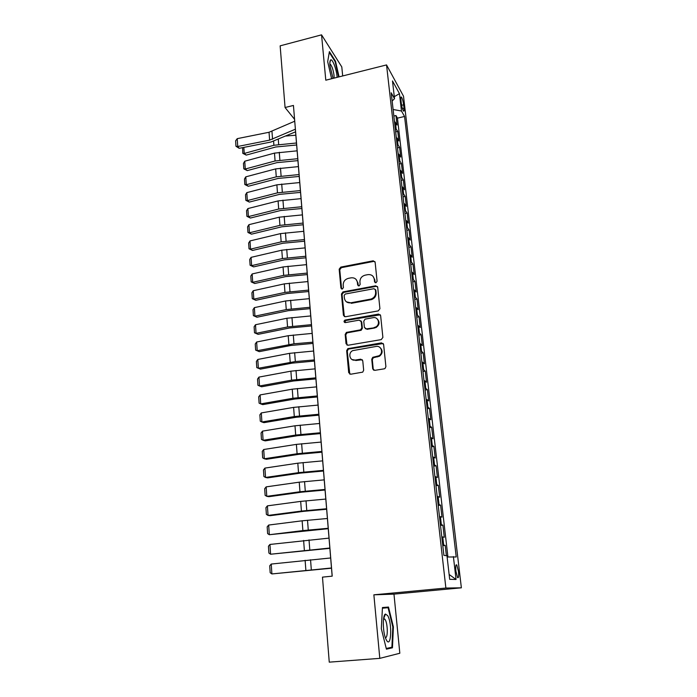 <?xml version="1.0" encoding="UTF-8"?>
<svg xmlns="http://www.w3.org/2000/svg" width="697" height="697" viewBox="0 0 697 697"><rect width="100%" height="100%" fill="white"/><g stroke="black" fill="none" stroke-linecap="round" stroke-linejoin="round"><path stroke-width="1.05" d="M375.944 282.773L377.094 281.266L375.125 262.246L373.243 260.8L340.789 267.09L339.169 269.199L340.911 288.053L342.332 289.063L343.412 287.582L343.185 285.134C343.212 281.614 344.937 279.358 348.378 278.347L351.079 277.833C354.599 277.511 356.707 279.053 357.395 282.459L357.639 284.916L359.086 285.927L360.166 284.446L359.931 281.98C359.931 278.452 361.673 276.178 365.141 275.158L367.877 274.644C371.431 274.313 373.566 275.864 374.28 279.279L374.533 281.745L375.944 282.773M458.46 571.34L456.796 564.962C455.777 564.213 455.472 566.286 455.899 571.183L457.554 577.586C458.591 578.31 458.896 576.236 458.46 571.34M372.695 368.774L374.751 370.36L384.213 368.835L385.023 368.513L385.903 366.639L383.611 344.431L381.555 342.872L347.803 348.657L346.67 350.652L348.7 372.651L350.713 374.228L362.728 372.137L363.668 370.229L362.754 360.741L360.724 359.173L355.148 360.096C349.763 361.238 347.655 352.926 352.717 350.635L376.092 346.453C381.311 345.311 383.759 353.179 378.959 355.784L372.747 357.326L371.754 359.26L372.695 368.774L373.705 370.22M379.804 658.36L399.825 653.255L393.971 594.132L373.871 594.82L379.804 658.36L329.254 662.15L322.476 577.133L332.216 576.149L293.437 105.447L285.064 107.512L294.526 119.283L294.683 121.234M373.871 594.82L445.88 588.05L386.539 64.926L403.502 96.186L461.37 587.815L445.88 588.05M342.689 75.956L341.791 66.912L321.552 34.85L325.795 80.199L386.539 64.926M321.552 34.85L280.15 45.845L285.064 107.512M378.271 310.888L379.926 308.727L377.713 287.269L375.692 285.805L342.985 291.895L341.452 294.003L343.412 315.271L345.39 316.76L378.271 310.888M380.632 315.602L382.888 337.435L381.215 339.613L348.03 345.25L346.034 343.717L345.181 334.429L346.418 332.399L360.593 329.829L361.804 327.799L361.212 321.648L359.199 320.141L345.381 322.589C343.752 322.153 343.604 321.326 344.919 320.097L378.602 314.094L380.632 315.602M446.394 555.683L445.217 545.394L442.795 545.646M442.726 545.071L443.675 545.124L442.743 536.943L444.285 537.274L442.9 525.155L440.487 525.425M440.399 524.649L441.349 524.745L440.426 516.66L441.976 517.13L440.609 505.151L438.213 505.43M438.099 504.462L439.049 504.611L438.134 496.612L439.694 497.214L438.335 485.365L435.956 485.661M435.825 484.502L436.775 484.694L435.869 476.792L437.437 477.515L436.095 465.805L433.734 466.11M433.578 464.768L434.527 464.995L433.63 457.18L435.207 458.034L433.882 446.455L431.53 446.768M431.356 445.252L432.306 445.522L431.417 437.794L432.994 438.77L431.687 427.313L429.352 427.644M429.16 425.954L430.101 426.268L429.23 418.618L430.816 419.725L429.518 408.39L427.191 408.73M426.982 406.865L427.932 407.222L427.069 399.66L428.655 400.88L427.374 389.667L425.065 390.024M424.83 387.985L425.78 388.377L424.926 380.902L426.52 382.235L425.248 371.144L422.957 371.51M422.704 369.314L423.654 369.741L422.809 362.344L424.403 363.799L423.149 352.83L420.866 353.196M420.605 350.844L421.546 351.314L420.709 343.996L422.312 345.555L421.075 334.699L418.801 335.083M418.522 332.574L419.463 333.079L418.636 325.839L420.247 327.503L419.019 316.769L416.762 317.161M416.457 314.495L417.407 315.035L416.588 307.874L418.2 309.651L416.98 299.022L414.741 299.431M414.419 296.617L415.368 297.192L414.558 290.1L416.179 291.982L414.968 281.466L412.746 281.884M412.406 278.922L413.347 279.532L412.546 272.518L414.175 274.496L412.981 264.093L410.768 264.52M410.411 261.41L411.352 262.055L410.559 255.119L412.188 257.202L411.012 246.904L408.808 247.339M408.442 244.089L409.383 244.769L408.599 237.904L410.228 240.073L409.061 229.888L406.874 230.332M406.49 226.952L407.423 227.658L406.647 220.862L408.285 223.136L407.126 213.047L404.957 213.5M404.556 209.98L405.497 210.721L404.722 204.003L406.36 206.364L405.218 196.388L403.058 196.842M402.639 193.191L403.58 193.966L402.822 187.31L404.46 189.767L403.328 179.887L401.176 180.349M400.749 176.576L401.69 177.378L400.932 170.791L402.578 173.335L401.455 163.56L399.32 164.03M398.876 160.136L399.808 160.963L399.067 154.438L400.714 157.069L399.608 147.389L397.482 147.877M397.02 143.852L397.952 144.715L397.22 138.259L398.867 140.977L397.769 131.393L395.182 127.734M395.661 131.881L397.769 131.393M400.914 99.889L401.315 103.348C401.847 107.007 402.578 109.568 403.511 111.058C404.103 111.581 404.277 110.649 404.033 108.244L403.633 104.811C403.101 101.17 402.369 98.599 401.437 97.11C400.853 96.578 400.679 97.51 400.914 99.889M447.126 556.99L456.221 556.964L404.556 116.469L401.472 111.006L393.108 109.507M453.39 556.598L456.056 579.486L449.687 579.329L446.977 555.762L443.902 555.361L391.209 92.797L394.528 98.686L392.489 80.948L399.451 93.642L401.472 111.006M447.918 556.947L397.456 118.133L395.957 115.545L397.046 125.033L394.458 121.339M397.952 144.715L399.608 147.389M399.808 160.963L401.455 163.56M401.69 177.378L403.328 179.887M403.58 193.966L405.218 196.388M405.497 210.721L407.126 213.047M407.423 227.658L409.061 229.888M409.383 244.769L411.012 246.904M411.352 262.055L412.981 264.093M413.347 279.532L414.968 281.466M415.368 297.192L416.98 299.022M417.407 315.035L419.019 316.769M419.463 333.079L421.075 334.699M421.546 351.314L423.149 352.83M423.654 369.741L425.248 371.144M425.78 388.377L427.374 389.667M427.932 407.222L429.518 408.39M430.101 426.268L431.687 427.313M432.306 445.522L433.882 446.455M434.527 464.995L436.095 465.805M436.775 484.694L438.335 485.365M439.049 504.611L440.609 505.151M441.349 524.745L442.9 525.155M443.675 545.124L445.217 545.394M393.971 594.132L461.37 587.815M295.554 131.838L332.155 576.158M393.857 116.042L395.957 115.545M397.456 118.133L404.556 116.469M392.141 101.013L394.528 98.686M397.22 138.259L396.288 137.387M399.067 154.438L398.135 153.601M400.932 170.791L400 169.981M402.822 187.31L401.881 186.526M404.722 204.003L403.79 203.245M406.647 220.862L405.715 220.139M408.599 237.904L407.658 237.215M410.559 255.119L409.618 254.466M412.546 272.518L411.605 271.9M414.558 290.1L413.617 289.516M416.588 307.874L415.639 307.325M418.636 325.839L417.695 325.316M420.709 343.996L419.768 343.508M422.809 362.344L421.859 361.9M424.926 380.902L423.976 380.492M427.069 399.66L426.12 399.285M429.23 418.618L428.28 418.296M431.417 437.794L430.476 437.507M433.63 457.18L432.689 456.936M435.869 476.792L434.928 476.582M438.134 496.612L437.185 496.456M440.426 516.66L439.476 516.547M442.743 536.943L441.793 536.873M394.302 96.7L399.451 93.642M456.056 579.486L449.129 574.485M339.073 76.862L335.484 61.188L329.393 51.622L327.686 61.676L331.615 78.735M392.455 647.792L393.387 626.864L388.499 607.052L382.453 607.531L381.311 628.711L386.426 649.168L392.455 647.792L387.645 648.166M334.952 61.327L335.484 61.188M382.453 607.592L388.499 607.052M382.418 608.185L388.081 607.723L392.82 626.917L393.387 626.864M375.169 282.668L374.82 279.837L373.113 276.439M356.132 279.488L357.962 283.008L358.31 285.857M374.951 261.645L373.662 261.41L341.373 267.665L339.761 269.765L341.617 289.011M377.486 286.572L376.232 286.345L343.569 292.426L342.044 294.526L344.335 316.621M375.352 289.734L373.94 288.706L345.207 294.038L344.152 295.511L344.396 298.107C345.059 301.54 347.167 303.108 350.704 302.82L371.074 299.048C374.167 297.819 375.683 295.589 375.622 292.357L375.352 289.734L375.883 290.266L375.239 289.342M346.453 301.862L350.704 302.82M375.883 290.266L376.153 292.888C376.223 296.112 374.707 298.342 371.623 299.571L351.279 303.326M360.88 320.794L361.769 322.136L362.37 328.27L361.159 330.291L347.001 332.861L345.773 334.882L347.036 345.137M380.344 314.8L345.729 320.524L344.754 322.545M374.089 327.538L375.352 327.146C380.684 324.994 378.619 316.438 373.095 317.684L365.054 319.148L363.773 321.204L364.374 327.355L366.395 328.871L375.892 327.616C379.534 325.072 380.013 322.214 377.33 319.052M365.272 328.705L366.395 328.871M374.637 328.008L366.953 329.341M380.161 347.672C382.958 350.565 382.74 353.405 379.499 356.211L373.296 357.753L372.303 359.678L373.243 369.175M351.985 359.521L355.148 360.096M362.309 359.722L355.723 360.515M383.245 343.508L348.395 349.092L347.263 351.079L349.789 374.132M286.023 136.011L295.833 135.209M243.845 147.398L244.246 153.453L273.895 145.281L296.478 142.998M242.791 153.331L244.246 153.453L246.215 155.1L242.791 153.331L242.608 147.642M296.643 144.993L275.777 146.989L246.215 155.1M295.397 129.198L269.626 140.132L237.738 146.475L239.193 148.322L270.967 142.022L295.606 131.811M294.735 121.217L269.042 132.264L237.233 138.651L237.738 146.475L235.969 146.283L235.63 140.811L237.233 138.651M239.193 148.322L235.969 146.283M337.139 77.35L337.078 76.67C336.433 68.872 332.208 58.043 330.535 60.064C329.881 60.787 329.69 62.686 329.96 65.771L333.044 78.378M334.09 78.116L334.046 75.468C333.314 70.118 332.077 66.363 330.343 64.202L329.847 63.976M329.263 52.406L335.118 61.58L338.637 76.975M387.689 615.634L385.458 614.066C382.566 614.763 382.618 631.073 385.607 638.347L386.478 640.194C391.261 648.829 392.394 623.24 387.689 615.634M385.293 637.467C388.02 638.914 387.889 623.902 385.188 619.65L383.585 618.622M392.82 626.917L391.906 647.199L386.26 648.48M244.752 161.207L245.266 169.005L247.243 170.608L243.802 168.848L243.453 163.403L244.752 161.207L274.487 153.113L297.122 150.831M243.802 168.848L245.266 169.005L275.08 160.981L297.767 158.698M297.933 160.632L276.962 162.636L247.243 170.608M245.78 176.846L246.302 184.722L248.28 186.265L244.83 184.522L244.473 179.024L245.78 176.846L275.672 168.892L298.421 166.609M244.83 184.522L246.302 184.722L276.273 176.838L299.074 174.555M299.231 176.437L278.155 178.432L248.28 186.265M246.816 192.633L247.339 200.588L249.334 202.078L245.858 200.353L245.501 194.794L246.816 192.633L276.875 184.827L299.736 182.544M245.858 200.353L247.339 200.588L277.476 192.851L300.398 190.569M300.546 192.389L279.366 194.393L249.334 202.078M247.871 208.577L248.393 216.601L250.389 218.039L246.904 216.331L246.538 210.721L247.871 208.577L278.086 200.919L301.06 198.636M246.904 216.331L248.393 216.601L278.695 209.03L301.723 206.739M301.871 208.499L280.586 210.511L250.389 218.039M248.925 224.678L249.456 232.789L251.46 234.166L247.958 232.476L247.592 226.804L248.925 224.678L279.305 217.176L302.402 214.885M247.958 232.476L249.456 232.789L279.924 225.366L303.073 223.075M303.212 224.774L281.823 226.795L251.46 234.166M249.996 240.935L250.537 249.125L252.541 250.45L249.021 248.777L248.646 243.053L249.996 240.935L280.543 233.6L303.753 231.308M249.021 248.777L250.537 249.125L281.161 241.868L304.432 239.576M304.563 241.206L283.069 243.236L252.541 250.45M251.077 257.359L251.617 265.635L253.63 266.89L250.101 265.243L249.718 259.458L251.077 257.359L281.788 250.188L305.12 247.888M250.101 265.243L251.617 265.635L282.416 258.543L305.809 256.243M305.931 257.812L284.324 259.842L253.63 266.89M252.166 273.947L252.715 282.311L254.736 283.505L251.181 281.876L250.807 276.029L252.166 273.947L283.052 266.942L306.497 264.642M251.181 281.876L252.715 282.311L283.679 275.385L307.194 273.085M307.316 274.583L285.596 276.622L254.736 283.505M253.264 290.71L253.821 299.152L255.843 300.285L252.279 298.673L251.896 292.775L253.264 290.71L284.324 283.871L307.891 281.571M252.279 298.673L253.821 299.152L284.96 292.4L308.597 290.1M308.71 291.529L286.885 293.568L255.843 300.285M254.379 307.63L254.936 316.159L256.966 317.231L253.386 315.636L253.002 309.677L254.379 307.63L285.604 300.965L309.302 298.664M253.386 315.636L254.936 316.159L286.258 309.581L310.008 307.281M310.121 308.649L288.183 310.696L256.966 317.231M255.503 324.732L256.069 333.349L258.108 334.351L254.51 332.783L254.117 326.762L255.503 324.732L286.911 318.25L310.723 315.941M254.51 332.783L256.069 333.349L287.565 326.954L311.437 324.654M311.542 325.943L289.49 327.999L258.108 334.351M256.644 342.009L257.21 350.713L259.258 351.654L255.642 350.103L255.241 344.022L256.644 342.009L288.218 335.701L312.16 333.401M255.642 350.103L257.21 350.713L293.977 343.795L312.883 342.192M312.988 343.421L290.815 345.477L259.258 351.654M257.785 359.46L258.369 368.26L260.417 369.131L256.784 367.598L256.383 361.455L257.785 359.46L289.551 353.344L313.615 351.035M256.784 367.598L258.369 368.26L295.336 361.543L314.347 359.931M314.443 361.072L292.156 363.137L260.417 369.131M258.944 377.094L259.528 385.981L257.934 385.275L257.533 379.072L258.944 377.094L290.884 371.17L315.079 368.861M315.907 378.915L293.507 380.989L261.584 386.783L259.528 385.981L291.564 380.153L315.819 377.844M260.12 394.92L260.713 403.894L259.101 403.145L258.692 396.872L260.12 394.92L292.243 389.179L316.56 386.87M317.396 396.95L294.875 399.024L262.769 404.626L260.713 403.894L292.923 398.257L317.309 395.948M261.305 412.92L261.898 421.999L260.277 421.188L259.868 414.854L261.305 412.92L293.611 407.388L318.067 405.079M318.895 415.168L296.251 417.25L263.963 422.652L261.898 421.999L294.3 416.562L318.817 414.253M262.499 431.121L263.1 440.286L261.471 439.432L261.053 433.029L262.499 431.121L294.997 425.789L319.575 423.471M320.411 433.586L297.654 435.669L265.174 440.87L263.1 440.286L295.694 435.059L320.341 432.75M263.71 449.504L264.32 458.774L262.673 457.868L262.255 451.395L263.71 449.504L296.399 444.381L321.108 442.072M321.944 452.196L299.065 454.287L266.393 459.279L264.32 458.774L297.096 453.756L321.883 451.447M264.93 468.088L265.548 477.454L263.893 476.495L263.466 469.952L264.93 468.088L297.811 463.183L322.659 460.865M323.495 471.015L300.485 473.106L267.631 477.881L265.548 477.454L298.525 472.653L323.443 470.344M266.167 486.872L266.785 496.342L265.121 495.332L264.686 488.71L266.167 486.872L299.24 482.176L324.227 479.867M325.063 490.026L301.932 492.134L268.876 496.691L266.785 496.342L299.963 491.76L325.011 489.442M267.413 505.856L268.04 515.423L266.367 514.36L265.932 507.677L267.413 505.856L300.686 501.387L325.804 499.069M326.64 509.254L303.387 511.363L270.131 515.693L268.04 515.423L301.409 511.067L326.605 508.758M268.676 525.05L269.312 534.721L267.622 533.597L267.178 526.845L268.676 525.05L302.141 520.807L327.407 518.49M328.243 528.692L269.312 534.721L302.881 530.591L328.209 528.282M269.948 544.444L270.593 554.228L268.894 553.043L268.441 546.213L269.948 544.444L329.019 538.119M329.864 548.339L270.593 554.228L329.838 548.016M271.238 564.056L271.891 573.945L270.175 572.707L269.722 565.798L271.238 564.056L330.657 557.975M331.502 568.203L271.891 573.945L331.484 567.977M396.123 128.623L395.391 122.236M401.62 105.291L403.633 104.811M402.439 108.619L404.033 108.244M374.82 279.837L374.28 279.279M358.197 285.465L357.639 284.916M357.962 283.008L357.395 282.459M341.504 288.593L340.911 288.053M339.761 269.765L339.169 269.199M341.373 267.665L340.789 267.09M373.662 261.41L373.13 260.817M375.073 282.302L374.533 281.745M344.004 315.758L343.412 315.271M342.044 294.526L341.452 294.003M343.673 292.409L343.081 291.877M376.232 286.345L375.692 285.805M370.891 299.754L370.351 299.231M376.153 292.888L375.622 292.357M346.627 344.161L346.034 343.717M345.773 334.882L345.181 334.429M347.42 332.739L346.827 332.277M360.715 330.43L360.149 329.96M362.37 328.27L361.804 327.799M361.769 322.136L361.212 321.648M345.729 320.524L345.146 320.036M379.133 314.591L378.602 314.094M372.303 359.678L371.754 359.26M373.975 357.5L373.426 357.082M377.643 356.899L377.103 356.472M361.29 359.591L360.724 359.173M349.293 373.043L348.7 372.651M347.263 351.079L346.67 350.652M348.918 348.927L348.334 348.491M382.087 343.325L381.555 342.872M273.599 141.343L273.895 145.281M278.286 139.391L278.678 144.453M272.553 139.243L271.961 131.358M269.626 140.132L269.042 132.264M274.487 153.113L275.08 160.981M279.279 152.286L279.88 160.162M275.672 168.892L276.273 176.838M280.49 168.073L281.1 176.027M276.875 184.827L277.476 192.851M281.719 184.025L282.329 192.05M278.086 200.919L278.695 209.03M282.947 200.126L283.574 208.237M279.305 217.176L279.924 225.366M284.202 216.392L284.829 224.591M280.543 233.6L281.161 241.868M285.456 232.824L286.092 241.101M281.788 250.188L282.416 258.543M286.737 249.421L287.373 257.785M283.052 266.942L283.679 275.385M288.018 266.184L288.671 274.635M284.324 283.871L284.96 292.4M289.325 283.121L289.978 291.66M285.604 300.965L286.258 309.581M290.632 300.233L291.294 308.858M286.911 318.25L287.565 326.954M291.965 317.527L292.627 326.24M288.218 335.701L288.88 344.501M293.298 334.996L293.977 343.795M289.551 353.344L290.213 362.231M294.657 352.647L295.336 361.543M290.884 371.17L291.564 380.153M296.025 370.482L296.713 379.473M292.243 389.179L292.923 398.257M297.41 388.508L298.107 397.595M293.611 407.388L294.3 416.562M298.804 406.726L299.51 415.909M294.997 425.789L295.694 435.059M300.215 425.144L300.93 434.423M296.399 444.381L297.096 453.756M301.644 443.754L302.367 453.128M297.811 463.183L298.525 472.653M303.09 462.564L303.822 472.043M299.24 482.176L299.963 491.76M304.554 481.575L305.286 491.167M300.686 501.387L301.409 511.067M306.027 500.803L306.767 510.492M302.141 520.807L302.881 530.591M307.516 520.232L308.266 530.034M303.622 540.436L304.362 550.334M309.024 539.879L309.782 549.785M305.112 560.292L305.87 570.294M310.548 559.752L311.315 569.763M456.012 565.04L456.796 564.962M400.897 97.231L401.437 97.11M373.784 261.392L373.243 260.8M343.569 292.426L342.985 291.895M371.623 299.571L371.074 299.048M347.001 332.861L346.418 332.399M361.159 330.291L360.593 329.829M345.512 320.585L344.919 320.097M375.892 327.616L375.352 327.146M373.296 357.753L372.747 357.326M379.499 356.211L378.959 355.784M348.395 349.092L347.803 348.657M329.847 62.878L330.535 60.064M329.864 64.324L330.343 64.202M383.646 618.587L385.458 614.066M383.524 619.041L384.683 618.945"/></g></svg>

